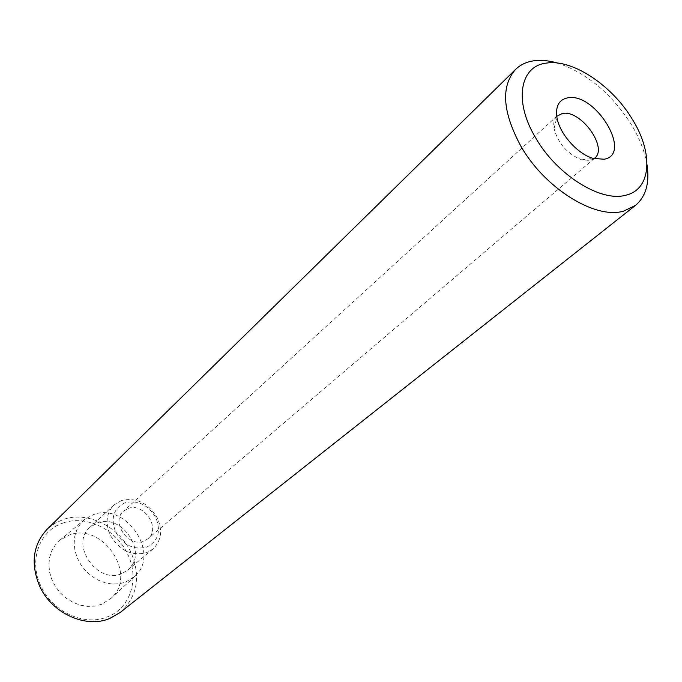 <?xml version="1.0" encoding="UTF-8"?>
<svg xmlns="http://www.w3.org/2000/svg" width="682" height="682" viewBox="0 0 682 682"><rect width="100%" height="100%" fill="white"/><g stroke="black" fill="none" stroke-linecap="round" stroke-linejoin="round"><path stroke-width="0.51" stroke-dasharray="3.41 2.56" d="M63.128 523.009C39.658 530.298 28.371 560.297 40.869 585.966C52.343 612.001 84.824 626.681 107.568 616.801C130.867 607.969 139.725 577.995 127.517 553.852C116.213 529.351 86.154 514.654 63.128 523.009M101.644 604.295L94.866 606.102L87.654 606.392L80.297 605.164L73.11 602.436L66.401 598.327L60.468 593.016L55.566 586.716L51.909 579.709L49.641 572.3L48.865 564.798L49.59 557.544L51.789 550.817L55.344 544.909L60.101 540.059L68.899 535.182C102.309 521.611 138.207 574.542 111.277 598.131L101.644 604.295M120.313 612.376C137.568 596.383 141.08 576.281 130.833 552.07C118.915 526.291 87.313 510.784 63.042 519.539L54.5 523.537L47.101 529.309M557.39 63.025C586.759 72.923 611.456 93.502 631.481 124.763C639.699 138.42 644.882 151.745 647.022 164.737M556.759 116.29C554.108 119.094 553.204 123.169 554.048 128.514C558.115 143.476 567.313 153.91 581.635 159.818L590.092 160.458L594.107 158.667M128.054 508.516C143.911 502.071 161.302 528.567 147.883 538.84L143.902 541.158C128.31 547.919 110.51 521.67 123.519 511.202L128.054 508.516M125.224 502.677C113.579 508.192 110.39 517.979 115.642 532.037C123.51 545.233 133.885 550.246 146.775 547.066C158.19 541.21 161.208 531.423 155.837 517.706C148.199 504.859 137.994 499.846 125.224 502.677M121.49 500.503L113.979 504.97C106.349 512.949 105.079 522.958 110.169 534.986C119.418 550.519 131.617 556.393 146.775 552.616L152.862 549.095C161.276 540.945 162.785 530.622 157.389 518.124C148.454 503.069 136.485 497.195 121.49 500.503M121.601 573.673C97.219 584.593 69.573 544.031 89.879 527.382L97.279 522.941C122.325 512.77 148.983 554.031 127.602 570.178L121.601 573.673M125.641 582.104L134.942 576.205C160.884 553.511 125.607 501.739 93.315 514.671L84.824 519.343L80.263 524.023L76.861 529.735L74.79 536.248L74.15 543.298L74.969 550.587L77.228 557.799L80.834 564.636L85.634 570.8L91.431 576.009L97.961 580.058L104.951 582.769L112.095 584.031L119.094 583.801L125.641 582.104M581.635 159.818L593.152 158.386M554.048 128.514L556.913 117.27M594.508 158.352L147.883 538.84M557.126 115.94L123.519 511.202M113.979 504.97L89.879 527.382M152.862 549.095L127.602 570.178M134.942 576.205L111.277 598.131M84.824 519.343L60.101 540.059"/><path stroke-width="1.02" d="M515.609 69.385L47.101 529.309C32.966 544.679 30.443 563.537 39.539 585.881C51.653 613.365 85.949 628.847 109.904 618.395L120.313 612.376L635.471 205.384L623.638 211.113C595.377 219.689 544.679 188.351 520.767 145.982C502.455 111.831 500.741 86.299 515.609 69.385C520.494 64.654 526.666 61.781 534.125 60.766C541.227 59.846 548.984 60.596 557.39 63.025M647.022 164.737C649.741 183.006 645.897 196.552 635.471 205.384M546.725 63.059C572.684 58.959 612.419 85.634 632.521 119.597C653.586 153.331 651.489 189.562 625.675 195.231C600.859 202.426 556.665 174.822 535.626 137.807C513.418 100.979 519.982 65.685 546.725 63.059M567.518 97.876C558.967 99.708 555.429 106.179 556.913 117.27C559.308 133.484 577.373 153.979 593.152 158.386L604.175 159.23C633.135 154.337 595.292 91.712 567.518 97.876M594.107 158.667L594.508 158.352C608.685 147.968 580.527 109.086 562.19 113.544L556.759 116.29"/></g></svg>
